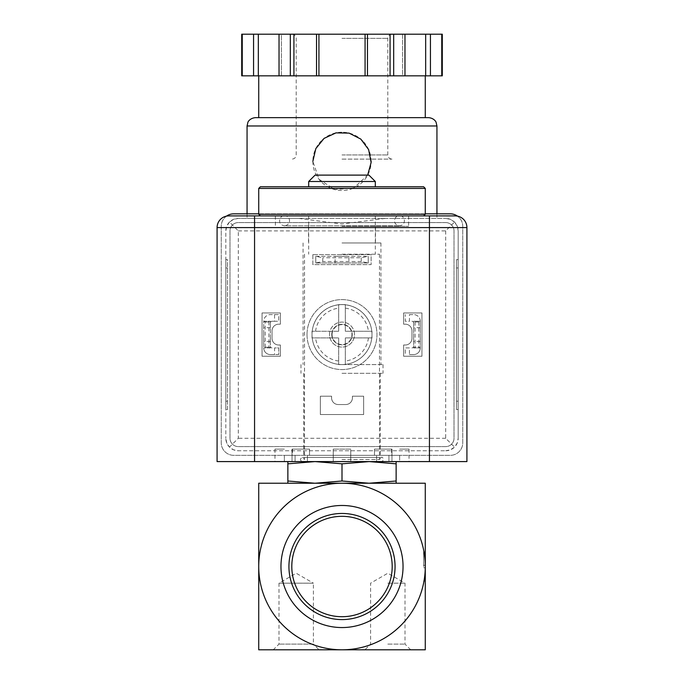 <?xml version="1.0" encoding="UTF-8"?>
<svg xmlns="http://www.w3.org/2000/svg" width="684" height="684" viewBox="0 0 684 684"><rect width="100%" height="100%" fill="white"/><g stroke="black" fill="none" stroke-linecap="round" stroke-linejoin="round"><path stroke-width="0.51" stroke-dasharray="3.42 2.56" d="M425.277 566.523L425.277 649.8L258.723 649.8L258.723 483.237L425.277 483.237L425.277 566.523A83.277 83.277 0 0 1 342 649.8A83.277 83.277 0 0 1 258.723 566.523A83.277 83.277 0 0 1 342 483.237A83.277 83.277 0 0 1 425.277 566.523L423.61 566.523L423.61 551.945L423.61 566.523M342 254.226L379.475 254.226L342 254.226M342 215.913L423.61 215.913L342 215.913M396.13 461.589L369.069 461.589L396.13 461.589L396.13 463.829L369.069 461.589L342 463.829L314.931 461.589L287.87 463.829L287.87 483.237L396.13 483.237L396.13 480.997L369.069 483.237L314.931 483.237L342 480.997L369.069 483.237M287.87 480.997L314.931 483.237M296.198 649.8L319.095 649.8L313.409 644.114L278.986 644.114L313.409 644.114L313.409 583.178L278.986 583.178L313.409 583.178L296.198 573.235L278.986 583.178L278.986 644.114L273.292 649.8L296.198 649.8M387.802 649.8L410.708 649.8L387.802 649.8M403.038 566.523A61.038 61.038 0 0 0 311.476 513.658A61.038 61.038 0 0 0 311.476 619.379A61.038 61.038 0 0 0 403.038 566.523M395.07 566.523A53.07 53.07 0 0 0 342 513.453A53.07 53.07 0 0 0 288.93 566.523A53.07 53.07 0 0 0 342 619.584A53.07 53.07 0 0 0 395.07 566.523M342 616.72A50.197 50.197 0 0 0 385.468 541.42A50.197 50.197 0 0 0 298.532 541.42A50.197 50.197 0 0 0 342 616.72M287.87 463.829L287.87 461.589L314.931 461.589L287.87 461.589M342 463.829L342 480.997M396.13 463.829L396.13 480.997M342 459.511L379.475 459.511L342 459.511M342 461.589L381.561 461.589L342 461.589M314.931 461.589L369.069 461.589L314.931 461.589M260.39 186.766L423.61 186.766M342 186.766L375.311 186.766L342 186.766M258.723 188.433L425.277 188.433M258.723 214.246L425.277 214.246M315.076 175.113L368.924 175.113M308.689 181.499L375.311 181.499M425.277 567.771L423.61 567.771L425.277 567.771M425.277 565.275L423.61 565.275L425.277 565.275M425.277 581.092L423.61 581.092L425.277 581.092M425.277 551.945L423.61 551.945L425.277 551.945M387.802 583.178L405.013 583.178L387.802 583.178M387.802 644.114L405.013 644.114L387.802 644.114M361.246 257.774L361.246 261.502L368.231 262.964L315.769 262.964L315.769 256.303L322.754 257.774L322.754 261.502L315.769 262.964L368.231 262.964L368.231 256.303L361.246 257.774L322.754 257.774M361.246 261.502L322.754 261.502M348.908 262.964L335.092 262.964L348.908 262.964L348.908 256.303L335.092 256.303L348.908 256.303M315.769 256.303L368.231 256.303L315.769 256.303L315.769 262.964M274.549 314.597L278.704 314.597L278.704 321.266L274.549 321.266L274.549 314.597L270.377 314.597A6.66 6.66 0 0 0 263.716 321.266L270.377 321.266L263.716 321.266L263.716 347.917L265.187 347.181L265.187 321.993L263.716 321.266L263.716 347.917A6.66 6.66 0 0 0 270.377 354.577L274.549 354.577L274.549 347.917L278.704 347.917L278.704 354.577L274.549 354.577M274.549 321.266L272.044 321.266A1.667 1.667 0 0 0 270.377 322.925L270.377 347.917L268.915 347.181L268.915 321.993L270.377 321.266L270.377 347.917L263.716 347.917A6.66 6.66 0 0 0 270.377 354.577L278.704 354.577L278.704 347.917L274.549 347.917M270.377 347.917L263.716 347.917M268.915 321.993L265.187 321.993M268.915 347.181L265.187 347.181M409.451 347.917L405.296 347.917L405.296 354.577L405.296 347.917L409.451 347.917L409.451 354.577L413.623 354.577A6.66 6.66 0 0 0 420.284 347.917L420.284 321.266L420.284 347.917L413.623 347.917L415.085 347.181L418.813 347.181L420.284 347.917L413.623 347.917L413.623 321.266L413.623 347.917M420.284 321.266A6.66 6.66 0 0 0 413.623 314.597A6.66 6.66 0 0 1 420.284 321.266L413.623 321.266L420.284 321.266L418.813 321.993L418.813 347.181M418.813 321.993L415.085 321.993L413.623 321.266M415.085 321.993L415.085 347.181M409.451 314.597L413.623 314.597L409.451 314.597L409.451 321.266L405.296 321.266L405.296 314.597L405.296 321.266L409.451 321.266M413.623 322.925A1.667 1.667 0 0 0 411.956 321.266A1.667 1.667 0 0 1 413.623 322.925M411.956 347.917A1.667 1.667 0 0 0 413.623 346.249A1.667 1.667 0 0 1 411.956 347.917M270.377 321.266L270.377 322.925A1.667 1.667 0 0 1 272.044 321.266L278.704 321.266L278.704 314.597L270.377 314.597A6.66 6.66 0 0 0 263.716 321.266M270.377 346.249A1.667 1.667 0 0 0 272.044 347.917A1.667 1.667 0 0 1 270.377 346.249M420.284 347.917A6.66 6.66 0 0 1 413.623 354.577L409.451 354.577M455.262 215.913L228.738 215.913A11.662 11.662 0 0 0 217.084 227.575L217.084 461.589L466.916 461.589L466.916 227.575A11.662 11.662 0 0 0 455.262 215.913M399.636 455.339L399.636 461.589L388.922 461.589L409.041 461.589L399.636 461.589L399.636 455.339L388.922 455.339L388.922 461.589L391.966 461.589L350.721 461.589L391.966 461.589L388.922 461.589L388.922 455.339L399.636 455.339M350.721 455.339L350.747 461.589L307.407 461.589L350.747 461.589L350.721 455.339L376.593 455.339L376.593 461.589L376.593 455.339L333.279 455.339L333.279 461.589L333.279 455.339L307.407 455.339L307.407 461.589L284.364 461.589L307.407 461.589L307.407 455.339L350.721 455.339M284.364 455.339L284.364 461.589L274.959 461.589L284.364 461.589L284.364 455.339L295.078 455.339L295.078 461.589L295.078 455.339L284.364 455.339M368.231 262.964L368.231 256.303M354.492 334.587A12.492 12.492 0 0 0 342 322.096A12.492 12.492 0 0 0 329.508 334.587A12.492 12.492 0 0 0 342 347.079A12.492 12.492 0 0 0 354.492 334.587M342 226.327L408.622 226.327L342 226.327M342 242.982L380.937 242.982L342 242.982M342 364.572L383.014 364.572L342 364.572A29.976 29.976 0 0 0 371.797 331.261A29.976 29.976 0 0 0 312.203 331.261A29.976 29.976 0 0 0 312.024 334.587A29.976 29.976 0 0 1 356.988 308.621A29.976 29.976 0 0 1 356.988 360.553A29.976 29.976 0 0 1 312.024 334.587A29.976 29.976 0 0 0 342 364.572L345.334 364.572L345.334 337.922L371.976 337.922L371.976 331.261L345.334 331.261L345.334 304.611L338.666 304.611L338.666 331.261L312.024 331.261L312.024 334.587A29.976 29.976 0 0 1 356.988 308.621A29.976 29.976 0 0 1 356.988 360.553A29.976 29.976 0 0 1 312.024 334.587A29.976 29.976 0 0 1 356.988 308.621A29.976 29.976 0 0 1 356.988 360.553A29.976 29.976 0 0 1 312.024 334.587L312.024 337.922L338.666 337.922L338.666 364.572L342 364.572M342 373.31L383.014 373.31L342 373.31M342 455.339L380.313 455.339L342 455.339M388.922 455.339L374.473 455.339L388.922 455.339M295.078 455.339L309.527 455.339L295.078 455.339M350.747 449.097L333.253 449.097L350.747 449.097L350.747 461.589L350.747 449.097L333.253 449.097L350.747 449.097M307.407 449.097L292.034 449.097L307.407 449.097M284.364 449.097L274.959 449.097L284.364 449.097M295.078 449.097L309.527 449.097L295.078 449.097M388.922 449.097L374.473 449.097L388.922 449.097M399.636 449.097L409.041 449.097L399.636 449.097M376.593 449.097L391.966 449.097L376.593 449.097M263.716 334.587L263.716 341.504L263.716 334.587M420.284 334.587L420.284 341.504L420.284 334.587M270.377 334.587L270.377 341.504L270.377 334.587M413.623 334.587L413.623 341.504L413.623 334.587M331.757 334.587A10.243 10.243 0 0 1 347.121 325.721A10.243 10.243 0 0 1 347.121 343.453A10.243 10.243 0 0 1 331.757 334.587A10.243 10.243 0 0 1 347.121 325.721A10.243 10.243 0 0 1 347.121 343.453A10.243 10.243 0 0 1 331.757 334.587M385.22 218.41L342 224.001L298.78 218.41L247.061 218.41L445.686 218.41L238.314 218.41L233.535 219.367L229.482 222.069L238.314 230.901L238.314 438.273L229.482 447.105L233.535 449.815L238.314 450.765L445.686 450.765L238.314 450.765A12.492 12.492 0 0 1 225.823 438.273L226.78 443.052L229.482 447.105M321.394 140.75A29.147 29.147 0 0 0 312.853 161.364L319.035 179.302L334.912 189.622L353.782 187.98L367.676 175.113M229.482 222.069L226.78 226.122L225.823 230.901L225.823 438.273L225.823 230.901A12.492 12.492 0 0 1 238.314 218.41L298.78 218.41M225.823 259.638L225.823 409.536L225.823 259.638L227.49 259.638L227.49 409.536L225.823 409.536L227.49 409.536L227.49 259.638L225.823 259.638M293.932 75.838L342 75.838L293.932 75.838L293.932 34.2L241.7 34.2M365.076 75.838L414.119 75.838L365.076 75.838L365.076 34.2L293.932 34.2M442.3 75.838L241.7 75.838M269.881 75.838L258.723 75.838L269.881 75.838M425.662 75.838L425.662 34.2L402.585 34.2L402.585 75.838L404.971 75.838L402.585 75.838L402.585 34.2L404.971 34.2L365.076 34.2M281.415 75.838L279.029 75.838L281.415 75.838L281.415 34.2L279.029 34.2L281.415 34.2L281.415 75.838M454.518 222.069L450.465 219.367L445.686 218.41A12.492 12.492 0 0 1 458.177 230.901L458.177 438.273L458.177 230.901L457.22 226.122L454.518 222.069L445.686 230.901L238.314 230.901M458.177 259.638L458.177 267.966L458.177 259.638L456.51 259.638L456.51 409.536L458.177 409.536L458.177 267.966L458.177 409.536L456.51 409.536L456.51 259.638L458.177 259.638M226.524 216.127A12.492 12.492 0 0 0 221.248 226.327L221.248 442.847A12.492 12.492 0 0 0 233.74 455.339L450.26 455.339A12.492 12.492 0 0 0 462.752 442.847L462.752 226.327A12.492 12.492 0 0 0 457.476 216.127M233.74 213.835A12.492 12.492 0 0 0 221.248 226.327L221.248 442.847A12.492 12.492 0 0 0 233.74 455.339L450.26 455.339A12.492 12.492 0 0 0 462.752 442.847L462.752 226.327A12.492 12.492 0 0 0 450.26 213.835L233.74 213.835M425.277 213.835L258.723 213.835M445.686 222.574L238.314 222.574A8.328 8.328 0 0 0 229.986 230.901L229.986 438.273A8.328 8.328 0 0 0 238.314 446.601L445.686 446.601A8.328 8.328 0 0 0 454.014 438.273L454.014 230.901A8.328 8.328 0 0 0 445.686 222.574L238.314 222.574A8.328 8.328 0 0 0 229.986 230.901L229.986 438.273A8.328 8.328 0 0 0 238.314 446.601L445.686 446.601A8.328 8.328 0 0 0 454.014 438.273L454.014 230.901A8.328 8.328 0 0 0 445.686 222.574M312.853 254.636L312.853 264.631L371.147 264.631L371.147 254.636L312.853 254.636L312.853 264.631L371.147 264.631L371.147 254.636L312.853 254.636M320.351 396.216L320.351 414.538L363.649 414.538L363.649 396.216L352.414 396.216L352.414 397.883A6.66 6.66 0 0 1 345.745 404.543L338.255 404.543A6.66 6.66 0 0 1 331.586 397.883L331.586 396.216L320.351 396.216L320.351 414.538L363.649 414.538L363.649 396.216L352.414 396.216L352.414 397.883A6.66 6.66 0 0 1 345.745 404.543L338.255 404.543A6.66 6.66 0 0 1 331.586 397.883L331.586 396.216L320.351 396.216M280.372 312.939L262.049 312.939L262.049 356.244L280.372 356.244L280.372 345.001L278.704 345.001A6.66 6.66 0 0 1 272.044 338.332L272.044 330.842A6.66 6.66 0 0 1 278.704 324.182L280.372 324.182L280.372 312.939L262.049 312.939L262.049 356.244L280.372 356.244L280.372 345.001L278.704 345.001A6.66 6.66 0 0 1 272.044 338.332L272.044 330.842A6.66 6.66 0 0 1 278.704 324.182L280.372 324.182L280.372 312.939M403.628 312.939L403.628 324.182L405.296 324.182A6.66 6.66 0 0 1 411.956 330.842L411.956 338.332A6.66 6.66 0 0 1 405.296 345.001L403.628 345.001L403.628 356.244L421.951 356.244L421.951 312.939L403.628 312.939L403.628 324.182L405.296 324.182A6.66 6.66 0 0 1 411.956 330.842L411.956 338.332A6.66 6.66 0 0 1 405.296 345.001L403.628 345.001L403.628 356.244L421.951 356.244L421.951 312.939L403.628 312.939M307.022 334.587A34.978 34.978 0 0 1 359.485 304.294A34.978 34.978 0 0 1 359.485 364.88A34.978 34.978 0 0 1 307.022 334.587A34.978 34.978 0 0 1 359.485 304.294A34.978 34.978 0 0 1 359.485 364.88A34.978 34.978 0 0 1 307.022 334.587M445.686 450.765A12.492 12.492 0 0 0 458.177 438.273L457.22 443.052L454.518 447.105L450.465 449.815L445.686 450.765M445.686 230.901L445.686 438.273L454.518 447.105M258.723 117.648L425.277 117.648M255.388 117.648L428.611 117.648M253.559 75.838L253.559 34.2M258.338 75.838L258.338 34.2M279.029 75.838L279.029 34.2M316.53 75.838L316.53 34.2M318.924 75.838L318.924 34.2M367.47 75.838L367.47 34.2M404.971 75.838L404.971 34.2L402.585 34.2L404.971 34.2M430.441 75.838L430.441 34.2L425.662 34.2M442.3 34.2L430.441 34.2M342 159.115L391.966 159.115L342 159.115M342 34.2L391.966 34.2L342 34.2M371.147 161.381A29.147 29.147 0 0 0 362.665 140.819M362.623 140.767A29.147 29.147 0 0 0 342.009 132.217M341.761 132.217A29.147 29.147 0 0 0 321.523 140.622M312.853 161.364A29.147 29.147 0 0 0 341.769 190.511A29.147 29.147 0 0 0 371.147 161.834M329.508 334.587A12.492 12.492 0 0 1 348.25 323.771A12.492 12.492 0 0 1 348.25 345.403A12.492 12.492 0 0 1 329.508 334.587A12.492 12.492 0 0 1 348.25 323.771A12.492 12.492 0 0 1 348.25 345.403A12.492 12.492 0 0 1 329.508 334.587M332.065 334.587A9.935 9.935 0 0 1 346.968 325.977A9.935 9.935 0 0 1 346.968 343.197A9.935 9.935 0 0 1 332.065 334.587M338.666 331.261L312.024 331.261L312.024 337.922L338.666 337.922L338.666 364.572L345.334 364.572L345.334 337.922L371.976 337.922L371.976 331.261L345.334 331.261L345.334 304.611L338.666 304.611L338.666 331.261M338.666 361.032A26.65 26.65 0 0 1 315.563 337.922M368.437 337.922A26.65 26.65 0 0 1 345.334 361.032M345.334 308.151A26.65 26.65 0 0 1 368.437 331.261M315.563 331.261A26.65 26.65 0 0 1 338.666 308.151M247.061 125.976L436.939 125.976M445.686 438.273L238.314 438.273M242.256 75.838L242.256 34.2M290.324 75.838L290.324 34.2M390.068 75.838L390.068 34.2M393.676 75.838L393.676 34.2M441.744 75.838L441.744 34.2M342 154.952L387.802 154.952L342 154.952M342 38.364L387.802 38.364L342 38.364M456.51 267.966L458.177 267.966L456.51 267.966M456.51 401.209L458.177 401.209L456.51 401.209M227.49 267.966L225.823 267.966L227.49 267.966M227.49 401.209L225.823 401.209L227.49 401.209M308.689 215.913L308.689 254.226M375.311 215.913L375.311 254.226M304.525 254.226L304.525 459.511L302.439 457.425C299.754 458.81 299.754 460.204 302.439 461.589M379.475 254.226L379.475 459.511L381.561 457.425L302.439 457.425L381.561 457.425C381.142 456.211 385.99 459.409 381.561 461.589M400.371 215.913C404.518 215.614 407.117 224.779 399.465 225.823C391.846 224.455 394.104 216.23 398.558 215.913M283.629 215.913C279.482 215.614 276.883 224.779 284.535 225.823L399.465 225.823L284.535 225.823C292.154 224.455 289.896 216.23 285.442 215.913M410.708 649.8L405.013 644.114L405.013 583.178L387.802 573.235L370.591 583.178L370.591 644.114L364.905 649.8M275.378 215.913L275.378 226.327M408.622 215.913L408.622 226.327M308.518 226.327L308.518 242.982M375.482 226.327L375.482 242.982M303.063 242.982L303.063 364.572M380.937 242.982L380.937 364.572M300.986 364.572L300.986 373.31M383.014 364.572L383.014 373.31M303.687 373.31L303.687 455.339M380.313 373.31L380.313 455.339M333.253 449.097L333.253 461.589L333.253 449.097M292.034 449.097L292.034 461.589L292.034 449.097M309.527 449.097L309.527 455.339L309.527 449.097M274.959 449.097L274.959 461.589M292.453 449.097L292.453 455.339M374.473 449.097L374.473 455.339L374.473 449.097M391.966 449.097L391.966 461.589L391.966 449.097M391.547 449.097L391.547 455.339M409.041 449.097L409.041 461.589M335.092 262.964L335.092 256.303M420.284 327.679L413.623 327.679M420.284 341.504L413.623 341.504M270.377 327.679L263.716 327.679M270.377 341.504L263.716 341.504M247.061 213.835L247.061 218.41M436.939 213.835L436.939 218.41M391.966 34.2C389.239 34.662 387.845 36.047 387.802 38.364L387.802 154.952C388.05 157.482 389.435 158.868 391.966 159.115M292.034 34.2C294.761 34.662 296.155 36.047 296.198 38.364L296.198 154.952C295.95 157.482 294.565 158.868 292.034 159.115"/><path stroke-width="1.03" d="M425.277 566.523L425.277 483.237L342 483.237A83.277 83.277 0 0 1 425.277 566.523A83.277 83.277 0 0 1 342 649.8A83.277 83.277 0 0 1 258.723 566.523A83.277 83.277 0 0 1 342 483.237L258.723 483.237L258.723 649.8L425.277 649.8L425.277 566.523M314.931 483.237L287.87 480.997L287.87 483.237L314.931 483.237L342 480.997L369.069 483.237L396.13 483.237L396.13 480.997L369.069 483.237M280.962 566.523A61.038 61.038 0 0 1 372.523 513.658A61.038 61.038 0 0 1 372.523 619.379A61.038 61.038 0 0 1 280.962 566.523M319.095 649.8L273.292 649.8M288.93 566.523A53.07 53.07 0 0 1 368.531 520.567A53.07 53.07 0 0 1 368.531 612.479A53.07 53.07 0 0 1 288.93 566.523M291.803 566.523A50.197 50.197 0 0 1 367.094 523.046A50.197 50.197 0 0 1 367.094 609.991A50.197 50.197 0 0 1 291.803 566.523M287.87 461.589L287.87 480.997M287.87 463.829L314.931 461.589L342 463.829L369.069 461.589L396.13 463.829L396.13 480.997M396.13 463.829L396.13 461.589M342 463.829L342 480.997M425.277 188.433L423.61 186.766L260.39 186.766L258.723 188.433L258.723 214.246L425.277 214.246L425.277 188.433L258.723 188.433M308.689 181.499L375.311 181.499L368.924 175.113L315.076 175.113L308.689 181.499L308.689 186.766M429.441 461.589L217.084 461.589L217.084 227.575A11.662 11.662 0 0 1 228.738 215.913L254.559 215.913L254.559 227.575L466.916 227.575L466.916 461.589L429.441 461.589L429.441 215.913L254.559 215.913M429.441 215.913L455.262 215.913A11.662 11.662 0 0 1 466.916 227.575A11.662 11.662 0 0 0 455.262 215.913M367.676 175.113L371.13 162.459L368.625 149.591L360.784 139.083L349.088 133.123L335.981 132.867L324.079 138.39L315.837 148.59L312.853 161.364M441.744 75.838L442.3 75.838L442.3 34.2L430.441 34.2L430.441 75.838L441.744 75.838L441.744 34.2M242.256 75.838L242.256 34.2L241.7 34.2L241.7 75.838L430.441 75.838M258.723 213.835L233.74 213.835A12.492 12.492 0 0 0 226.524 216.127M457.476 216.127A12.492 12.492 0 0 0 450.26 213.835L425.277 213.835M425.277 75.838L425.277 117.648L258.723 117.648L258.723 75.838M247.061 125.976L436.939 125.976L436.093 122.308C436.264 122.419 434.502 118.178 428.611 117.648L255.388 117.648C249.498 118.178 247.736 122.419 247.907 122.308L247.061 125.976L247.061 213.835M425.662 75.838L425.662 34.2L430.441 34.2M404.971 75.838L404.971 34.2L425.662 34.2M367.47 75.838L367.47 34.2L404.971 34.2M365.076 75.838L365.076 34.2L367.47 34.2M318.924 75.838L318.924 34.2L365.076 34.2M316.53 75.838L316.53 34.2L318.924 34.2M279.029 75.838L279.029 34.2L316.53 34.2M258.338 75.838L258.338 34.2L279.029 34.2M253.559 75.838L253.559 34.2L258.338 34.2M242.256 34.2L253.559 34.2M371.147 161.834A29.147 29.147 0 0 0 371.147 161.381M228.738 215.913A11.662 11.662 0 0 0 217.084 227.575L254.559 227.575L254.559 461.589M393.676 75.838L393.676 34.2M390.068 75.838L390.068 34.2M293.932 75.838L293.932 34.2M290.324 75.838L290.324 34.2M423.61 215.913L425.277 214.246M260.39 215.913L258.723 214.246M375.311 181.499L375.311 186.766M436.939 125.976L436.939 213.835"/></g></svg>
